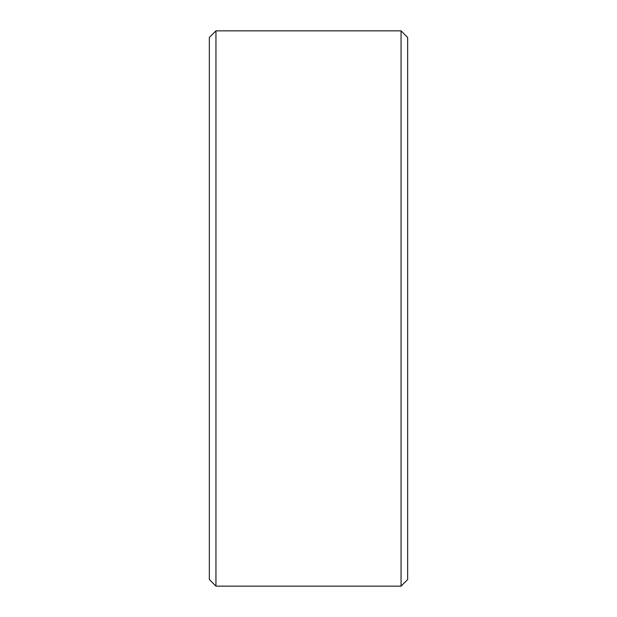 <?xml version="1.0" encoding="UTF-8"?>
<svg xmlns="http://www.w3.org/2000/svg" width="617" height="617" viewBox="0 0 617 617"><rect width="100%" height="100%" fill="white"/><g stroke="black" fill="none" stroke-linecap="round" stroke-linejoin="round"><path stroke-width="0.93" d="M209.34 579.54L209.34 37.46L215.95 30.85L215.95 586.15L209.34 579.54M401.05 30.85L407.66 37.46L407.66 579.54L401.05 586.15L401.05 30.85L215.95 30.85M401.05 586.15L215.95 586.15"/></g></svg>
